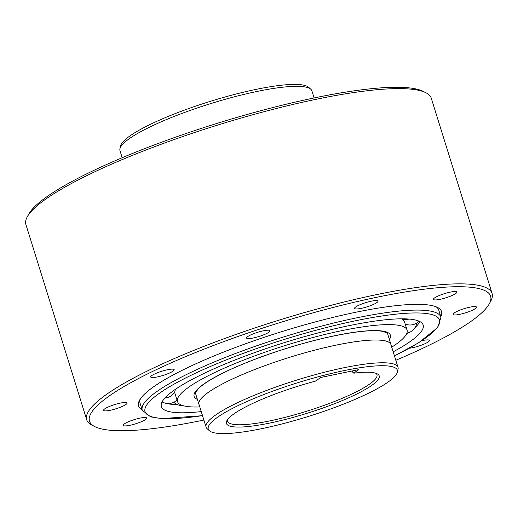 <?xml version="1.0" encoding="UTF-8"?>
<svg xmlns="http://www.w3.org/2000/svg" width="518" height="518" viewBox="0 0 518 518"><rect width="100%" height="100%" fill="white"/><g stroke="black" fill="none" stroke-linecap="round" stroke-linejoin="round"><path stroke-width="0.78" d="M343.751 370.681A99.016 17.677 -17.3 0 1 397.377 372.144A99.016 17.677 -17.3 0 1 388.183 381.986A99.016 17.677 -17.3 0 1 261.868 428.632A99.016 17.677 -17.3 0 1 209.343 430.704A99.016 17.677 -17.3 0 1 217.437 417.327A99.016 17.677 -17.3 0 1 343.751 370.681M315.307 381.164A80.005 14.284 162.7 0 0 233.832 413.934A80.005 14.284 162.7 0 0 226.923 420.577A80.005 14.284 162.7 0 0 290.313 418.149A80.005 14.284 162.7 0 0 371.788 385.379A80.005 14.284 162.7 0 0 377.156 373.782A80.005 14.284 162.7 0 0 353.839 373.187L358.469 369.671L320.895 377.447L315.307 381.164M209.343 430.704L207.181 428.749A100.505 17.949 -17.3 0 1 206.093 427.117A100.505 17.949 -17.3 0 1 215.397 415.164A100.505 17.949 -17.3 0 1 343.615 367.812A100.505 17.949 -17.3 0 1 398.012 367.34A100.505 17.949 -17.3 0 1 398.044 369.302L397.377 372.144M398.012 367.34L390.922 344.574A100.505 17.949 162.7 0 0 336.525 345.046A100.505 17.949 162.7 0 0 199.003 404.351L206.093 427.117M199.184 404.921A100.563 17.955 -17.3 0 1 198.951 404.37A100.563 17.955 -17.3 0 1 336.545 345.033A100.563 17.955 -17.3 0 1 390.973 344.561A100.563 17.955 -17.3 0 1 391.103 345.15M314.109 97.947L311.907 90.883A100.505 17.949 162.7 0 0 310.819 89.251A100.505 17.949 162.7 0 0 257.504 91.356A100.505 17.949 162.7 0 0 129.286 138.707A100.505 17.949 162.7 0 0 119.956 148.698A100.505 17.949 162.7 0 0 119.988 150.66L122.19 157.725M310.819 89.251L308.657 87.296A99.016 17.677 162.7 0 0 256.132 89.368A99.016 17.677 162.7 0 0 129.817 136.014A99.016 17.677 162.7 0 0 120.623 145.856L119.956 148.698M352.208 370.966L352.551 372.053L353.839 373.187M227.655 419.457A78.218 13.967 162.7 0 0 227.609 421.238A78.218 13.967 162.7 0 0 269.943 420.869A78.218 13.967 162.7 0 0 369.722 384.019A78.218 13.967 162.7 0 0 376.962 374.715A78.218 13.967 162.7 0 0 375.919 373.277M393.175 351.813A137.102 24.482 162.7 0 0 423.167 325.032A137.102 24.482 162.7 0 0 348.957 325.68A137.102 24.482 162.7 0 0 161.37 406.572A137.102 24.482 162.7 0 0 201.256 411.59M419.917 321.594A137.102 24.482 -17.3 0 1 419.47 322.384A137.102 24.482 -17.3 0 1 415.002 327.59M409.142 332.368A137.102 24.482 -17.3 0 1 406.306 334.369M177.512 404.662A137.102 24.482 -17.3 0 1 165.274 403.146M162.905 402.298A137.102 24.482 -17.3 0 1 162.089 401.903M199.812 406.941A120.228 21.465 -17.3 0 1 177.473 401.56A120.228 21.465 -17.3 0 1 341.984 330.62A120.228 21.465 -17.3 0 1 407.057 330.05L404.526 321.937A120.228 21.465 162.7 0 0 401.463 318.81M175.699 389.128A120.228 21.465 162.7 0 0 174.948 393.447L177.473 401.56M407.057 330.05A120.228 21.465 -17.3 0 1 391.731 347.164M203.891 420.053A210.062 37.51 -17.3 0 1 203.198 420.195A210.062 37.51 -17.3 0 1 94.852 426.651A210.062 37.51 -17.3 0 1 108.942 396.205A210.062 37.51 -17.3 0 1 376.923 297.241A210.062 37.51 -17.3 0 1 489.316 303.788A210.062 37.51 -17.3 0 1 471.179 321.238A210.062 37.51 -17.3 0 1 395.81 360.275M361.214 308.359A12.29 2.195 162.7 0 0 378.03 301.107A12.29 2.195 162.7 0 0 371.38 301.165A12.29 2.195 162.7 0 0 354.558 308.417A12.29 2.195 162.7 0 0 361.214 308.359M440.086 299.326A12.29 2.195 162.7 0 0 456.902 292.074A12.29 2.195 162.7 0 0 450.252 292.133A12.29 2.195 162.7 0 0 433.436 299.385A12.29 2.195 162.7 0 0 440.086 299.326M459.719 314.355A12.29 2.195 162.7 0 0 476.534 307.103A12.29 2.195 162.7 0 0 469.878 307.161A12.29 2.195 162.7 0 0 453.062 314.413A12.29 2.195 162.7 0 0 459.719 314.355M409.291 348.232A12.29 2.195 162.7 0 0 412.6 347.701A12.29 2.195 162.7 0 0 429.416 340.449A12.29 2.195 162.7 0 0 422.766 340.507A12.29 2.195 162.7 0 0 421.911 340.689M202.273 415.727A12.29 2.195 162.7 0 0 202.085 416.33A12.29 2.195 162.7 0 0 202.881 416.802M129.863 425.304A12.29 2.195 162.7 0 0 146.685 418.052A12.29 2.195 162.7 0 0 140.028 418.11A12.29 2.195 162.7 0 0 123.213 425.362A12.29 2.195 162.7 0 0 129.863 425.304M110.237 410.275A12.29 2.195 162.7 0 0 127.052 403.023A12.29 2.195 162.7 0 0 120.403 403.082A12.29 2.195 162.7 0 0 103.587 410.334A12.29 2.195 162.7 0 0 110.237 410.275M157.355 376.929A12.29 2.195 162.7 0 0 174.171 369.677A12.29 2.195 162.7 0 0 167.521 369.735A12.29 2.195 162.7 0 0 150.699 376.987A12.29 2.195 162.7 0 0 157.355 376.929M440.824 316.725A158.663 28.328 162.7 0 0 437.503 307.414A158.663 28.328 162.7 0 0 355.665 312.283A158.663 28.328 162.7 0 0 153.257 387.03A158.663 28.328 162.7 0 0 139.556 400.213A158.663 28.328 162.7 0 0 142.113 409.764M253.218 338.001A12.29 2.195 162.7 0 0 270.033 330.749A12.29 2.195 162.7 0 0 263.384 330.808A12.29 2.195 162.7 0 0 246.568 338.06A12.29 2.195 162.7 0 0 253.218 338.001M94.852 426.651L92.12 425.272A212.302 37.905 -17.3 0 1 86.713 419.755A212.302 37.905 -17.3 0 1 106.358 394.502A212.302 37.905 -17.3 0 1 377.195 294.489A212.302 37.905 -17.3 0 1 492.1 293.486A212.302 37.905 -17.3 0 1 490.779 301.1L489.316 303.788M492.1 293.486L431.287 98.245A212.302 37.905 162.7 0 0 425.88 92.728A212.302 37.905 162.7 0 0 316.381 99.249A212.302 37.905 162.7 0 0 45.552 199.262A212.302 37.905 162.7 0 0 27.221 216.9A212.302 37.905 162.7 0 0 25.9 224.514L86.713 419.755M425.88 92.728L423.148 91.349A210.062 37.51 162.7 0 0 314.802 97.805A210.062 37.51 162.7 0 0 46.821 196.762A210.062 37.51 162.7 0 0 28.684 214.212L27.221 216.9M140.404 398.834A156.43 27.933 162.7 0 0 140.048 403.14L142.256 410.224A156.43 27.933 -17.3 0 1 356.3 317.922A156.43 27.933 -17.3 0 1 440.967 317.184L438.759 310.101A156.43 27.933 162.7 0 0 436.026 306.76M202.512 415.63A154.196 27.532 -17.3 0 1 166.628 388.506A154.196 27.532 -17.3 0 1 356.028 320.674A154.196 27.532 -17.3 0 1 394.438 355.853M389.413 339.536A102.797 18.357 162.7 0 0 334.77 335.722A102.797 18.357 162.7 0 0 229.39 369.949A102.797 18.357 162.7 0 0 197.384 399.346M198.951 404.37L195.118 392.074M390.973 344.561L387.147 332.265M394.451 355.911L418.661 342.761L437.762 327.512L440.967 317.184M142.256 410.224L150.634 416.867L161.791 418.622L202.532 415.689M387.626 333.799C388.63 333.579 386.933 332.757 382.53 331.352C373.316 329.72 357.329 331.209 334.57 335.806C300.019 342.851 255.614 357.426 227.188 371.043C212.898 377.887 203.302 383.773 198.4 388.701C195.577 392.359 194.645 393.997 195.597 393.609M164.905 398.018A12.516 12.516 0 0 0 174.786 391.925M162.108 401.864A12.516 12.516 0 0 0 177.007 400.058M173.802 402.285A12.516 12.516 0 0 0 182.893 405.6M406.844 333.204A12.516 12.516 0 0 0 416.744 323.051M405.173 324.009A12.516 12.516 0 0 0 419.049 321.179M401.579 318.81A12.516 12.516 0 0 0 409.039 319.062"/></g></svg>
